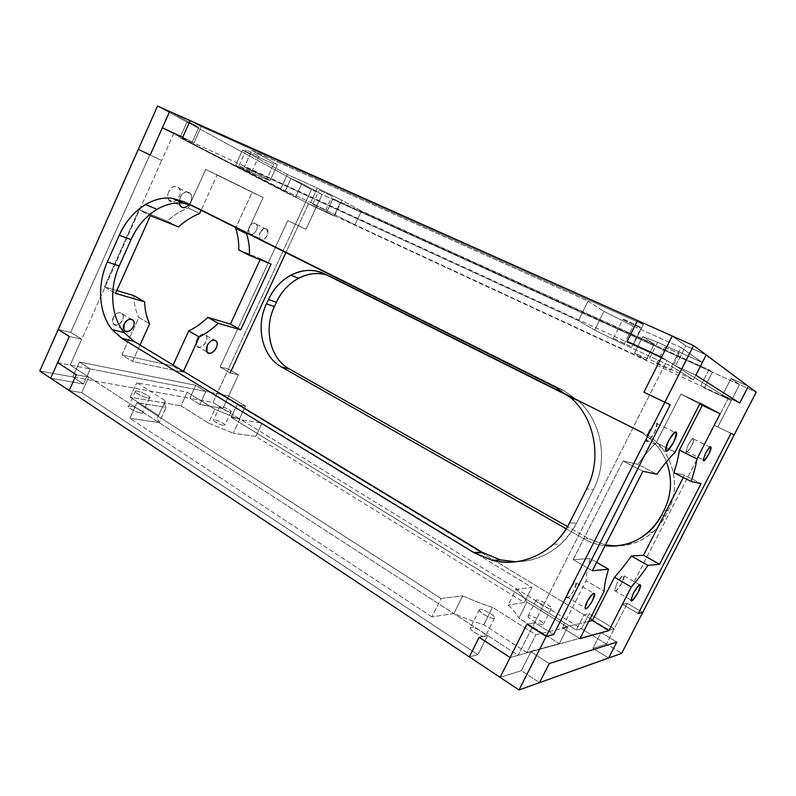 <?xml version="1.0" encoding="UTF-8"?>
<svg xmlns="http://www.w3.org/2000/svg" width="796" height="796" viewBox="0 0 796 796"><rect width="100%" height="100%" fill="white"/><g stroke="black" fill="none" stroke-linecap="round" stroke-linejoin="round"><path stroke-width="0.6" stroke-dasharray="3.98 2.98" d="M116.813 290.55L104.395 286.878L115.549 293.376L104.395 286.878L138.912 209.676L167.18 221.069L178.473 226.9L167.18 221.069C174.035 215.059 181.08 210.671 188.314 207.905L205.706 169.419L217.149 174.831L201.089 210.273L217.149 174.831L205.706 169.419L252.113 192.304L235.934 227.676L252.113 192.304L263.138 197.517L205.706 169.419L188.314 207.905L199.597 213.567L188.314 207.905C181.08 210.671 174.035 215.059 167.18 221.069L138.912 209.676L150.404 215.646L138.912 209.676L104.395 286.878L116.813 290.55M121.927 354.867L138.822 317.455L149.638 323.823L138.822 317.455L121.927 354.867L132.584 361.464L121.927 354.867L172.702 365.991L121.927 354.867M140.046 344.996L132.584 361.464L183.03 372.259L172.702 365.991L183.03 372.259L183.468 371.304L183.03 372.259L132.584 361.464L140.046 344.996M173.13 365.036L172.702 365.991L173.13 365.036M238.75 249.894L260.581 258.69L271.108 264.063L260.581 258.69L260.133 259.655L260.581 258.69L238.75 249.894M246.82 233.119L263.138 197.517L217.149 174.831L263.138 197.517L246.82 233.119M298.351 225.696L305.962 229.328L322.131 194.483L301.863 183.448L295.624 196.98L191.746 143.101L198.831 127.34L169.638 111.45L198.831 127.34L191.746 143.101L179.976 137.678L186.98 122.027L198.831 127.34L186.98 122.027L179.976 137.678L191.746 143.101L295.624 196.98L179.976 137.678L295.624 196.98L301.863 183.448L290.988 178.503L284.789 191.955L290.988 178.503L311.465 189.627L295.425 224.273L305.962 229.328L287.734 220.601L298.351 225.696L285.883 252.621L298.351 225.696L287.734 220.601L220.104 367.036L287.734 220.601L220.104 367.036L230.153 372.966L220.104 367.036L228.472 368.976L220.104 367.036L230.153 372.966L238.452 374.846L230.153 372.966L220.104 367.036L287.734 220.601L305.962 229.328L295.425 224.273L311.465 189.627L290.988 178.503L301.863 183.448L322.131 194.483L311.465 189.627L322.131 194.483L305.962 229.328L322.131 194.483L340.21 202.721L332.907 198.721L326.678 212.104L334.051 215.945L340.21 202.721L334.051 215.945L284.789 191.955L179.976 137.678L186.98 122.027L157.558 106.047L290.988 178.503L284.789 191.955L290.988 178.503L301.863 183.448L295.624 196.98L301.863 183.448L322.131 194.483L316.062 207.577L334.051 215.945L326.678 212.104L332.907 198.721L708.888 369.812L700.729 385.801L326.678 212.104L700.729 385.801L708.888 369.812L332.907 198.721L340.21 202.721L322.131 194.483L301.863 183.448L290.988 178.503L186.98 122.027L179.976 137.678L191.746 143.101L198.831 127.34L186.98 122.027L198.831 127.34L191.746 143.101L162.324 127.848L191.746 143.101L179.976 137.678L316.062 207.577L334.051 215.945L340.21 202.721L712.34 372.2L708.888 369.812L712.34 372.2L704.311 387.96L700.729 385.801L704.311 387.96L712.34 372.2L739.544 384.587L717.783 426.994L734.201 434.875L714.37 425.392L717.783 426.994L739.544 384.587L731.056 378.468L722.559 395.065L675.575 365.871L685.744 345.782L706.181 354.946L685.744 345.782L675.575 365.871L695.873 375.215L675.575 365.871L722.559 395.065L739.723 403.025L722.559 395.065L731.056 378.468L739.544 384.587L756.2 392.179L712.34 372.2L704.311 387.96L731.365 400.537L704.311 387.96L731.365 400.537L739.544 384.587L731.365 400.537L722.559 395.065L731.056 378.468L748.32 386.309L731.056 378.468L739.544 384.587L731.056 378.468L748.32 386.309L731.056 378.468L722.559 395.065L731.365 400.537L717.783 426.994L734.201 434.875L714.37 425.392L731.007 433.372L714.37 425.392L622.591 604.353L728.141 398.537L700.729 385.801L708.888 369.812L332.907 198.721L326.678 212.104L308.55 203.686L298.351 225.696L308.55 203.686L316.062 207.577L305.962 229.328L298.351 225.696M150.195 155.061L161.638 160.513L81.699 339.265L69.312 336.459L81.699 339.265L161.638 160.513L149.837 154.852L70.685 332.38L81.699 339.265L70.685 332.38L58.237 329.494L70.685 332.38L149.837 154.852L161.638 160.513L150.195 155.061L161.638 160.513L173.627 133.698L193.896 143.021L201.239 126.673L190.184 120.624L201.239 126.673L643.367 324.539L637.576 320.539L643.367 324.539L201.239 126.673L193.896 143.021L633.128 344.966L643.367 324.539L633.128 344.966L627.158 341.355L633.128 344.966L193.896 143.021L182.752 137.22L193.896 143.021L201.239 126.673L643.367 324.539L633.128 344.966L666.978 360.528L534.623 622.651L553.638 634.551L534.623 622.651L526.862 624.263L534.623 622.651L649.626 394.896L670.232 404.796L643.894 392.189L670.232 404.796L643.894 392.189L649.626 394.896L666.978 360.528L661.556 357.155L675.575 365.871L695.873 375.215L675.575 365.871L685.744 345.782L672.222 336.021L685.744 345.782L706.181 354.946L685.744 345.782L675.575 365.871L661.556 357.155L666.978 360.528L633.128 344.966L643.367 324.539L637.576 320.539L643.367 324.539L201.239 126.673L190.184 120.624L201.239 126.673L193.896 143.021L182.752 137.22L193.896 143.021L173.627 133.698L161.638 160.513L138.315 149.35L150.195 155.061M50.685 378.229L83.51 384L90.276 368.956L205.865 391.463L199.866 404.458L222.84 408.497L238.452 374.846L228.472 368.976L238.452 374.846L222.84 408.497L212.98 402.448L228.472 368.976L212.98 402.448L189.836 398.239L199.866 404.458L205.865 391.463L90.276 368.956L79.481 362.031L195.786 385.314L205.865 391.463L195.786 385.314L189.836 398.239L195.786 385.314L79.481 362.031L90.276 368.956L83.51 384L72.784 376.976L79.481 362.031L72.784 376.976L83.51 384L50.685 378.229L83.51 384L90.276 368.956L79.481 362.031L195.786 385.314L189.836 398.239L212.98 402.448L222.84 408.497L199.866 404.458L189.836 398.239L39.8 370.986L72.784 376.976L79.481 362.031L72.784 376.976L83.51 384L50.685 378.229M260.033 232.581C265.715 226.392 268.053 227.427 267.048 235.676C263.804 242.87 256.68 239.845 260.033 232.581L259.655 238.551C262.053 243.755 270.172 234.492 267.446 229.706C265.217 227.168 262.75 228.124 260.033 232.581M180.195 197.428C185.528 185.508 196.97 195.328 188.96 204.721C191.677 201.02 192.324 197.468 190.911 194.065C187.518 190.274 183.946 191.388 180.195 197.428L179.209 202.93L180.195 197.428M133.658 295.515C133.997 303.903 135.728 311.216 138.822 317.455C135.728 311.216 133.997 303.903 133.658 295.515M249.228 227.228C245.904 234.442 253.088 237.506 256.302 230.352C259.635 223.238 252.521 219.994 249.228 227.228C251.924 222.8 254.402 221.865 256.66 224.412C259.436 229.188 251.327 238.382 248.879 233.178L249.228 227.228M168.722 191.717C164.344 201.408 175.04 205.925 179.239 196.353C183.627 186.851 173.06 181.995 168.722 191.717C172.453 185.727 176.035 184.632 179.458 188.423C183.617 195.319 172.234 207.079 168.513 199.657C167.389 197.388 167.459 194.741 168.722 191.717M196.901 339.514C192.99 348.001 202.154 350.26 205.915 341.872C209.846 333.524 200.781 331.017 196.901 339.514C200.274 334.061 203.398 332.718 206.283 335.484C209.627 340.708 199.498 351.633 196.552 345.922L196.901 339.514M113.201 317.644C109.649 325.514 119.072 327.853 122.494 320.072C126.067 312.311 116.723 309.753 113.201 317.644C116.445 312.51 119.589 311.365 122.624 314.201C126.106 319.385 116.166 329.136 113.082 323.514L113.201 317.644M590.065 558.563L573.18 559.608L592.343 570.752L573.18 559.608L623.059 460.974L637.845 464.376L656.919 474.237L637.845 464.376C644.442 455.382 650.571 448.178 656.222 442.745L680.948 394.08L700.142 403.154L680.948 394.08L699.704 404L680.948 394.08L656.222 442.745L675.098 452.218L656.222 442.745C650.571 448.178 644.442 455.382 637.845 464.376L623.059 460.974L642.899 471.262L623.059 460.974L573.18 559.608L590.065 558.563C587.468 567.667 586.154 575.06 586.135 580.732L604.124 591.319L586.135 580.732L562.304 627.656L586.135 580.732C586.154 575.06 587.468 567.667 590.065 558.563L596.622 562.344L590.065 558.563M579.986 638.611L562.304 627.656L579.986 638.611M588.761 621.417L562.304 627.656L588.761 621.417M673.894 472.695L684.52 475.142L701.077 483.6L684.52 475.142L683.306 477.51L684.52 475.142L673.894 472.695M638.233 613.577L622.591 604.353L638.233 613.577L622.591 604.353L627.258 603.388L622.591 604.353L638.233 613.577M642.7 612.472L627.258 603.388L642.7 612.472L627.258 603.388L606.403 644.014L627.258 603.388L606.403 644.014L592.911 648.242L608.632 658.003L592.911 648.242L600.99 632.462L616.8 642.103L600.99 632.462L592.911 648.242L606.403 644.014L621.636 653.367L606.403 644.014L592.911 648.242L608.632 658.003L592.911 648.242L600.99 632.462L530.892 651.775L600.99 632.462L616.8 642.103L600.99 632.462L592.911 648.242L606.403 644.014L581.528 628.74L606.403 644.014L614.204 628.82L600.99 632.462L614.204 628.82L589.189 613.706L581.528 628.74L576.294 630.044L581.528 628.74L589.189 613.706L614.204 628.82L589.189 613.706L584.065 614.81L576.294 630.044L231.188 417.363L239.526 418.746L245.457 406.04L237.178 404.507L231.188 417.363L576.294 630.044L584.065 614.81L589.189 613.706L581.528 628.74L222.84 408.497L228.681 395.901L245.457 406.04L239.526 418.746L231.188 417.363L237.178 404.507L584.065 614.81L237.178 404.507L245.457 406.04L228.681 395.901L222.84 408.497L199.866 404.458L189.836 398.239L195.786 385.314L205.865 391.463L199.866 404.458L205.865 391.463L228.681 395.901L205.865 391.463L195.786 385.314L79.481 362.031L90.276 368.956L83.51 384L72.784 376.976L189.836 398.239L199.866 404.458L222.84 408.497L239.526 418.746L245.457 406.04L228.681 395.901L238.452 374.846L228.472 368.976L295.425 224.273L287.734 220.601L295.425 224.273L228.472 368.976L220.104 367.036L228.472 368.976L238.452 374.846L230.153 372.966L238.452 374.846L228.681 395.901L245.457 406.04L239.526 418.746L581.528 628.74L589.189 613.706L584.065 614.81L590.224 618.542L584.065 614.81L576.294 630.044L584.065 614.81L589.189 613.706L614.204 628.82L609.368 630.153L622.591 604.353L627.258 603.388L642.7 612.472M549.25 663.565L530.892 651.775L549.25 663.565L530.892 651.775L521.32 670.69L530.892 651.775L521.32 670.69L539.549 682.63L521.32 670.69L500.097 677.346L521.32 670.69L500.097 677.346L521.32 670.69L539.549 682.63L521.32 670.69L530.892 651.775L510.097 657.506L530.892 651.775L549.25 663.565M688.281 444.626C684.868 453.889 685.983 454.277 691.615 445.79C695.057 436.526 693.953 436.138 688.281 444.626C691.505 438.934 693.376 437.123 693.893 439.193C693.973 443.541 685.744 456.108 686.013 451.233L688.281 444.626M649.098 430.885C644.68 443.73 646.432 444.347 654.352 432.725C658.829 419.88 657.078 419.263 649.098 430.885C653.645 422.925 656.372 420.537 657.277 423.731C657.576 430.158 646.034 447.034 646.183 439.909C646.233 437.72 647.208 434.706 649.098 430.885M616.88 583.538C613.278 593.657 614.95 593.418 621.895 582.831C625.547 572.692 623.875 572.931 616.88 583.538C620.88 576.503 623.338 573.956 624.263 575.896C624.661 580.274 614.522 595.498 614.522 590.483L616.88 583.538M568.812 590.353C563.757 600.323 569.369 599.358 574.284 589.577C577.498 579.946 575.667 580.204 568.812 590.353C572.732 583.528 575.249 581.11 576.344 583.1C576.951 587.498 566.971 601.846 566.762 596.841L568.812 590.353M431.939 616.9L129.887 418.338L137.031 402.647L441.044 598.502L431.939 616.9L441.044 598.502L462.695 595.856L453.949 613.477L431.939 616.9L453.949 613.477C464.675 618.243 474.635 622.014 483.819 624.79L526.902 652.521L559.339 643.616L518.823 618.144C516.912 614.333 513.35 609.965 508.147 605.04L516.027 589.338L531.867 587.398L261.993 423.193L239.646 419.522L233.268 433.213L255.785 436.447L261.993 423.193L255.785 436.447L524.256 602.542L531.867 587.398L524.256 602.542L508.147 605.04L524.256 602.542L255.785 436.447L233.268 433.213L239.646 419.522L214.85 409.293L187.229 392.229L180.981 405.821L208.452 423.094L214.85 409.293L208.452 423.094L233.268 433.213L208.452 423.094L180.981 405.821L187.229 392.229L136.783 382.707L165.329 400.736L158.583 415.482L130.186 397.204L136.783 382.707L130.186 397.204L180.981 405.821L130.186 397.204L158.583 415.482L165.329 400.736C163.807 402.179 164.085 404.418 166.165 407.433L137.031 402.647L129.887 418.338L159.23 422.557L166.165 407.433L159.23 422.557C157.22 419.412 157.001 417.054 158.583 415.482C157.001 417.054 157.22 419.412 159.23 422.557L129.887 418.338L431.939 616.9M229.905 411.85L230.999 411.88C233.357 411.383 221.766 405.632 219.895 406.368C217.855 406.716 226.253 411.323 229.905 411.85C225.218 411.064 216.204 405.522 221.019 406.408C225.686 407.214 234.621 412.676 229.905 411.85M223.626 425.372C219.945 424.915 211.577 420.278 213.646 419.84C215.567 419.004 227.129 424.765 224.731 425.372L223.626 425.372C228.372 426.109 219.487 420.577 214.791 419.85C209.935 419.054 218.9 424.666 223.626 425.372M69.212 390.557L81.699 392.627L88.704 377.045L76.287 374.747L88.704 377.045L81.699 392.627L477.968 654.72L487.6 635.507L88.704 377.045L487.6 635.507L477.968 654.72L81.699 392.627L69.212 390.557L81.699 392.627L88.704 377.045L70.177 365.046L81.699 339.265L70.685 332.38L149.837 154.852L138.315 149.35L149.837 154.852L70.685 332.38L58.237 329.494L70.685 332.38L81.699 339.265L69.312 336.459L81.699 339.265L70.177 365.046L88.704 377.045L81.699 392.627L477.968 654.72L469.351 656.879L477.968 654.72L81.699 392.627L69.212 390.557M147.837 397.95L149.519 398.02C153.011 397.393 138.375 390.199 135.469 391.105C132.494 391.523 142.723 397.204 147.837 397.95C141.22 396.836 130.435 389.931 137.201 391.184C143.758 392.329 154.444 399.104 147.837 397.95M140.952 413.044C135.798 412.398 125.599 406.676 128.624 406.149C131.599 405.104 146.205 412.298 142.653 413.064L140.952 413.044C147.608 414.069 136.982 407.204 130.385 406.179C123.559 405.055 134.295 412.049 140.952 413.044M57.66 362.608L90.276 368.956L57.66 362.608M528.653 615.716C524.823 616.343 539.35 625.427 542.902 624.611C546.514 623.855 532.226 614.97 528.653 615.716C531.609 614.85 545.091 622.78 543.35 624.372C542.166 626.591 526.146 617.686 528.176 615.945L528.653 615.716M470.993 627.347C466.625 628.074 480.814 637.327 484.923 636.392C489.062 635.526 475.103 626.492 470.993 627.347C474.406 626.392 487.59 634.332 485.48 636.103C483.878 638.551 467.939 629.576 470.396 627.626L470.993 627.347M479.928 609.418L479.351 609.676C476.973 611.457 492.983 620.363 494.505 618.094C496.525 616.482 483.281 608.612 479.928 609.418C483.968 608.731 498.027 617.646 493.958 618.353C489.918 619.129 475.64 609.995 479.928 609.418M483.819 624.79L492.535 607.358L535.897 634.74L526.902 652.521L483.819 624.79C474.635 622.014 464.675 618.243 453.949 613.477L462.695 595.856C473.441 600.652 483.381 604.482 492.535 607.358L483.819 624.79M526.942 602.005L518.823 618.144L559.339 643.616L567.697 627.178L526.942 602.005C524.942 598.353 521.3 594.124 516.027 589.338L508.147 605.04C513.35 609.965 516.912 614.333 518.823 618.144L526.942 602.005L567.697 627.178L559.339 643.616L526.902 652.521L535.897 634.74L567.697 627.178L535.897 634.74L492.535 607.358C483.381 604.482 473.441 600.652 462.695 595.856L441.044 598.502L137.031 402.647L166.165 407.433C164.085 404.418 163.807 402.179 165.329 400.736L136.783 382.707L187.229 392.229L214.85 409.293L239.646 419.522L261.993 423.193L531.867 587.398L516.027 589.338C521.3 594.124 524.942 598.353 526.942 602.005M479.132 637.317L487.6 635.507L479.132 637.317L487.6 635.507L477.968 654.72L487.6 635.507L479.132 637.317M536.584 599.975L536.126 600.184C534.166 601.776 550.245 610.622 551.349 608.552C553.021 607.089 539.479 599.239 536.584 599.975C540.096 599.368 554.464 608.144 550.922 608.771C547.429 609.447 532.822 600.463 536.584 599.975M654.222 344.121L361.404 210.99L354.936 224.79L646.233 360.001L654.222 344.121L646.233 360.001L634.452 353.155L642.73 336.648L654.222 344.121L642.73 336.648L657.635 342.25L702.291 362.478L681.107 347.603L633.198 326.022L603.915 311.415L594.662 330.041L578.433 320.619L244.372 166.901L270.222 180.433L277.476 164.593L251.874 150.434L244.372 166.901L251.874 150.434L588.075 301.117L578.433 320.619L588.075 301.117L603.915 311.415L588.075 301.117L251.874 150.434L277.476 164.593L270.222 180.433L266.65 179.518L235.626 165.19L242.511 150.026L273.725 164.085L266.65 179.518L273.725 164.085C273.167 163.369 274.421 163.538 277.476 164.593C274.421 163.538 273.167 163.369 273.725 164.085L242.511 150.026L235.626 165.19L280.819 188.672L310.649 202.492L317.315 188.085L287.336 174.503L280.819 188.672L287.336 174.503L242.511 150.026L287.336 174.503L317.315 188.085L310.649 202.492L354.936 224.79L361.404 210.99L341.882 200.194L335.225 214.472L341.882 200.194L317.315 188.085L341.882 200.194L361.404 210.99L654.222 344.121M250.511 171.09L238.989 165.677L250.511 171.09M257.715 155.29L246.153 149.917L257.715 155.29M324.609 209.756L312.719 204.154L324.609 209.756M331.166 195.657L319.236 190.105L331.166 195.657M169.638 111.45L198.831 127.34L169.638 111.45M672.222 336.021L685.744 345.782L672.222 336.021M623.268 319.604C626.492 321.773 644.054 329.673 640.84 327.504C637.676 325.355 619.726 317.296 623.268 319.604L622.88 319.296C621.756 318.072 641.108 327.056 641.178 327.793C642.064 328.828 625.815 321.395 623.268 319.604M665.108 347.175L679.147 353.633L665.108 347.175M656.76 363.732L670.739 370.259L656.76 363.732M657.635 342.25L649.098 359.235L693.485 379.791L702.291 362.478L657.635 342.25L642.73 336.648L634.452 353.155L649.098 359.235L657.635 342.25M623.984 344.449L633.198 326.022L681.107 347.603L671.585 366.419L623.984 344.449L594.662 330.041L603.915 311.415L633.198 326.022L623.984 344.449L671.585 366.419L681.107 347.603L702.291 362.478L693.485 379.791L671.585 366.419L693.485 379.791L649.098 359.235L634.452 353.155L646.233 360.001L354.936 224.79L310.649 202.492L280.819 188.672L235.626 165.19L266.65 179.518L270.222 180.433L244.372 166.901L578.433 320.619L594.662 330.041L623.984 344.449M613.806 338.569L631.626 346.857L613.806 338.569M739.723 403.025L722.559 395.065L739.723 403.025M191.209 205.338L194.274 206.194L183.02 201.279L195.319 206.691L184.075 201.776L195.319 206.691L562.663 389.98L578.473 400.935L571.588 398.428L578.473 400.935C601.736 421.79 608.612 460.556 593.398 489.729L586.672 488.853L593.398 489.729L576.563 523.121L569.548 522.872L576.563 523.121C572.473 531.171 567.2 538.156 560.732 544.096C547.578 555.757 532.604 561.648 515.798 561.777C542.434 560.901 562.692 548.016 576.563 523.121L593.398 489.729C608.612 460.556 601.736 421.79 578.473 400.935L564.215 390.786L557.13 388.11L562.663 389.98L555.548 387.294L562.663 389.98L195.319 206.691L191.209 205.338M553.638 634.551L534.623 622.651L518.136 655.297L487.6 635.507L518.136 655.297L510.097 657.506L518.136 655.297L534.623 622.651L553.638 634.551M469.351 656.879L477.968 654.72L469.351 656.879M526.862 624.263L534.623 622.651L526.862 624.263M627.158 341.355L633.128 344.966L627.158 341.355M76.287 374.747L88.704 377.045L76.287 374.747M162.324 127.848L173.627 133.698L162.324 127.848M220.532 393.751L220.293 394.269L237.178 404.507L231.188 417.363L576.294 630.044L581.528 628.74L576.294 630.044L231.188 417.363L239.526 418.746L231.188 417.363L237.178 404.507L245.457 406.04L237.178 404.507L220.293 394.269L228.681 395.901L220.293 394.269L220.532 393.751M592.642 620.014L609.368 630.153L592.642 620.014M731.007 433.372L714.37 425.392L731.007 433.372M567.419 395.453L638.402 430.984C651.397 437.671 660.73 447.949 666.431 461.819C660.73 447.949 651.397 437.671 638.402 430.984L642.78 432.467C670.292 445.332 683.067 483.082 668.192 510.574L664.103 510.196L668.192 510.574L665.546 515.748C662.282 522.057 658.033 527.539 652.79 532.206C641.994 541.459 629.606 546.066 615.616 546.026C637.705 545.539 654.352 535.449 665.546 515.748L661.406 515.45L665.546 515.748L668.192 510.574C683.067 483.082 670.292 445.332 642.78 432.467L638.402 430.984L567.419 395.453M605.04 545.777C597.517 544.852 590.473 542.534 583.886 538.802L566.235 528.783L583.886 538.802L588.97 538.773L567.528 526.614L588.97 538.773L583.886 538.802C590.473 542.534 597.517 544.852 605.04 545.777M326.629 274.928L332.27 277.157L324.818 274.023L332.27 277.157L642.78 432.467L332.27 277.157L326.629 274.928M605.467 544.942L588.97 538.773L605.467 544.942M708.888 369.812L700.729 385.801L704.311 387.96L712.34 372.2L708.888 369.812L712.34 372.2L340.21 202.721L332.907 198.721L708.888 369.812M627.258 603.388L622.591 604.353L609.368 630.153L614.204 628.82L627.258 603.388M714.37 425.392L717.783 426.994L731.365 400.537L728.141 398.537L714.37 425.392M704.311 387.96L731.365 400.537L704.311 387.96M340.21 202.721L334.051 215.945L326.678 212.104L332.907 198.721L340.21 202.721M326.678 212.104L308.55 203.686L326.678 212.104M122.624 314.201L130.803 319.047M113.082 323.514L123.977 330.081M206.283 335.484L213.975 339.912M196.552 345.922L206.88 351.961M179.458 188.423L190.911 194.065M168.513 199.657L179.946 205.408M256.66 224.412L267.446 229.706M248.879 233.178L259.655 238.551M576.344 583.1L593.458 593.249M566.762 596.841L585.13 607.915M624.263 575.896L639.526 584.672M614.522 590.483L630.939 600.094M657.277 423.731L674.61 432.258M646.183 439.909L665.595 449.68M693.893 439.193L709.873 447.044M686.013 451.233L703.226 459.819M230.999 411.88L224.731 425.372M219.895 406.368L213.646 419.84M149.519 398.02L142.653 413.064M135.469 391.105L128.624 406.149M479.351 609.676L470.396 627.626M494.505 618.094L485.48 636.103M536.126 600.184L528.176 615.945M551.349 608.552L543.35 624.372M238.989 165.677L246.153 149.917M251.755 171.767L258.939 156.006M312.719 204.154L319.236 190.105M325.634 210.313L332.171 196.254M670.739 370.259L679.147 353.633M656.521 363.563L664.879 346.996M631.626 346.857L641.178 327.793M613.408 338.3L622.88 319.296M553.449 544.245L560.732 544.096M648.491 532.146L652.79 532.206"/><path stroke-width="1.19" d="M133.658 295.515L116.813 290.55L133.658 295.515L144.633 301.843L133.658 295.515M115.549 293.376L144.633 301.843L115.549 293.376L150.404 215.646L115.549 293.376M178.473 226.9L150.404 215.646L178.473 226.9C185.339 220.83 192.373 216.383 199.597 213.567L201.089 210.273L199.597 213.567C192.373 216.383 185.339 220.83 178.473 226.9M149.638 323.823L140.046 344.996L149.638 323.823C146.593 317.584 144.922 310.251 144.633 301.843C144.922 310.251 146.593 317.584 149.638 323.823M188.732 330.927L173.13 365.036L188.732 330.927L199.199 336.987L188.732 330.927C195.418 327.654 201.776 323.146 207.806 317.395L218.253 323.275L240.71 329.823L230.442 324.072L207.806 317.395C201.776 323.146 195.418 327.654 188.732 330.927M183.468 371.304L199.199 336.987L183.468 371.304M271.108 264.063L249.466 255.387L238.75 249.894L249.466 255.387L271.108 264.063L240.71 329.823L271.108 264.063M260.133 259.655L230.442 324.072L240.71 329.823L218.253 323.275C212.224 329.096 205.875 333.663 199.199 336.987C205.875 333.663 212.224 329.096 218.253 323.275L207.806 317.395L230.442 324.072L260.133 259.655M235.934 227.676L235.646 228.313L246.531 233.755L246.82 233.119L246.531 233.755C248.74 240.263 249.725 247.466 249.466 255.387C249.725 247.466 248.74 240.263 246.531 233.755L235.646 228.313C237.914 234.81 238.949 242.004 238.75 249.894C238.949 242.004 237.914 234.81 235.646 228.313L235.934 227.676M169.638 111.45L150.195 155.061L138.315 149.35L150.195 155.061L169.638 111.45L157.558 106.047L138.315 149.35L157.558 106.047L169.638 111.45L162.324 127.848L182.752 137.22L190.184 120.624L182.752 137.22L162.324 127.848L169.638 111.45L190.184 120.624L169.638 111.45M69.312 336.459L50.685 378.229L39.8 370.986L58.237 329.494L69.312 336.459L58.237 329.494L39.8 370.986L50.685 378.229L69.312 336.459L50.685 378.229L69.212 390.557L76.287 374.747L69.212 390.557L50.685 378.229L57.66 362.608L76.287 374.747L57.66 362.608L76.287 374.747L69.212 390.557L469.351 656.879L479.132 637.317L469.351 656.879L500.097 677.346L526.862 624.263L546.165 636.402L519.032 689.953L539.549 682.63L549.25 663.565L616.8 642.103L608.632 658.003L621.636 653.367L642.7 612.472L638.233 613.577L731.007 433.372L734.201 434.875L756.2 392.179L748.32 386.309L739.723 403.025L695.873 375.215L706.181 354.946L693.575 345.564L664.839 402.249L670.232 404.796L553.638 634.551L546.165 636.402L553.638 634.551L670.232 404.796L643.894 392.189L664.839 402.249L693.575 345.564L672.222 336.021L643.894 392.189L672.222 336.021L693.575 345.564L706.181 354.946L695.873 375.215L739.723 403.025L748.32 386.309L756.2 392.179L734.201 434.875L731.007 433.372L638.233 613.577L642.7 612.472L621.636 653.367L608.632 658.003L616.8 642.103L549.25 663.565L539.549 682.63L519.032 689.953L500.097 677.346L519.032 689.953L546.165 636.402L526.862 624.263L500.097 677.346L69.212 390.557L76.287 374.747L57.66 362.608L69.312 336.459L58.237 329.494L69.312 336.459M230.153 372.966L285.883 252.621L230.153 372.966M188.96 204.721C184.115 209.099 180.871 208.502 179.209 202.93L179.946 205.408C182.344 208.612 185.349 208.383 188.96 204.721M207.268 345.544C211.179 336.987 220.174 339.444 216.223 347.842C212.423 356.27 203.328 354.081 207.268 345.544L206.88 351.961C209.766 357.673 219.915 346.648 216.621 341.434C213.776 338.668 210.651 340.041 207.268 345.544M124.126 324.181C127.688 316.241 136.972 318.748 133.36 326.559C129.907 334.39 120.534 332.111 124.126 324.181L123.977 330.081C127.002 335.703 136.962 325.843 133.539 320.669C130.524 317.843 127.39 319.017 124.126 324.181M592.343 570.752L608.522 569.2L596.622 562.344L608.522 569.2L592.343 570.752L642.899 471.262L592.343 570.752M656.919 474.237L642.899 471.262L656.919 474.237C663.476 465.113 669.535 457.77 675.098 452.218L700.142 403.154L675.098 452.218C669.535 457.77 663.476 465.113 656.919 474.237M604.124 591.319L579.986 638.611L608.91 630.611L592.363 620.572L588.761 621.417L592.363 620.572L608.91 630.611L631.278 587L614.472 577.269L592.363 620.572L614.472 577.269L631.278 587L608.91 630.611L579.986 638.611L604.124 591.319C604.303 585.687 605.766 578.314 608.522 569.2C605.766 578.314 604.303 585.687 604.124 591.319M701.077 483.6L691.047 481.471L673.894 472.695L691.047 481.471L701.077 483.6L659.576 564.274L643.466 555.26L631.308 556.016L647.964 565.399L659.576 564.274L701.077 483.6M683.306 477.51L643.466 555.26L659.576 564.274L647.964 565.399C642.193 573.787 636.631 580.981 631.278 587C636.631 580.981 642.193 573.787 647.964 565.399L631.308 556.016C625.507 564.294 619.895 571.379 614.472 577.269C619.895 571.379 625.507 564.294 631.308 556.016L643.466 555.26L683.306 477.51M702.251 405.343L679.386 450.128L696.958 458.914L720.091 413.791L702.251 405.343L720.091 413.791L700.142 403.154L720.091 413.791L696.958 458.914C695.983 465.292 694.013 472.804 691.047 481.471C694.013 472.804 695.983 465.292 696.958 458.914L679.386 450.128C678.57 456.526 676.739 464.048 673.894 472.695C676.739 464.048 678.57 456.526 679.386 450.128L702.251 405.343L699.704 404L702.251 405.343M705.594 453.193C711.246 444.606 712.291 444.964 708.729 454.257C703.107 462.844 702.062 462.486 705.594 453.193L703.226 459.819C702.828 464.665 711.037 451.959 711.107 447.65C710.669 445.601 708.828 447.452 705.594 453.193M668.65 440.616C676.62 428.845 678.272 429.412 673.615 442.307C665.705 454.078 664.053 453.521 668.65 440.616C666.74 444.476 665.715 447.491 665.595 449.68C665.257 456.765 676.759 439.661 676.67 433.283C675.904 430.129 673.237 432.576 668.65 440.616M633.387 593.129C640.372 582.393 641.974 582.105 638.193 592.274C631.258 602.99 629.656 603.268 633.387 593.129L630.939 600.094C630.79 605.06 640.909 589.647 640.661 585.319C639.835 583.438 637.407 586.035 633.387 593.129M587.279 601.408C594.134 591.13 595.886 590.811 592.542 600.463C587.557 610.323 582.165 611.457 587.279 601.408L585.13 607.915C585.199 612.87 595.149 598.323 594.692 593.975C593.707 592.035 591.229 594.513 587.279 601.408M608.632 658.003L539.549 682.63L608.632 658.003L616.8 642.103L549.25 663.565L539.549 682.63L549.25 663.565L616.8 642.103L608.632 658.003M500.097 677.346L510.097 657.506L479.132 637.317L510.097 657.506L500.097 677.346M637.576 320.539L672.222 336.021L637.576 320.539L627.158 341.355L637.576 320.539L627.158 341.355L661.556 357.155L672.222 336.021L661.556 357.155L627.158 341.355L661.556 357.155L643.894 392.189L670.232 404.796L553.638 634.551L670.232 404.796L664.839 402.249L546.165 636.402L553.638 634.551L546.165 636.402L526.862 624.263L510.097 657.506L479.132 637.317L469.351 656.879L479.132 637.317L510.097 657.506L526.862 624.263L546.165 636.402L664.839 402.249L643.894 392.189L661.556 357.155L627.158 341.355L637.576 320.539L190.184 120.624L182.752 137.22L162.324 127.848L150.195 155.061L138.315 149.35L58.237 329.494L138.315 149.35L150.195 155.061L162.324 127.848L182.752 137.22L190.184 120.624L637.576 320.539M706.181 354.946L748.32 386.309L706.181 354.946L695.873 375.215L739.723 403.025L748.32 386.309L739.723 403.025L695.873 375.215L706.181 354.946M500.495 559.887L482.645 552.553L474.197 552.842L492.296 560.324L500.495 559.887L492.296 560.324C514.753 565.359 535.141 560.006 553.449 544.245C560.026 538.195 565.389 531.071 569.548 522.872L586.672 488.853C602.154 459.123 595.199 419.631 571.588 398.428L555.548 387.294L184.075 201.776L171.956 198.224L183.299 203.149L191.209 205.338L183.299 203.149L171.956 198.224C162.971 197.348 154.145 199.458 145.459 204.572C134.166 211.517 125.42 221.756 119.241 235.298L131.061 239.586C137.171 226.243 145.827 216.164 157.031 209.338C165.628 204.323 174.384 202.264 183.299 203.149C163.22 200.682 141.161 216.452 131.061 239.586L119.241 235.298L107.301 262.033C96.883 284.888 98.734 313.335 112.087 329.584L121.987 338.449L133.977 341.315L124.146 332.559L112.087 329.584L124.146 332.559C110.863 316.51 108.972 288.45 119.271 265.934L107.301 262.033L119.271 265.934L131.061 239.586L119.271 265.934C108.972 288.45 110.863 316.51 124.146 332.559L133.977 341.315L121.987 338.449L133.977 341.315L122.325 338.658L473.68 552.533L482.645 552.553L473.68 552.533L482.137 552.245L134.315 341.524L482.645 552.553L500.495 559.887L515.798 561.777L500.495 559.887M569.548 522.872C555.101 552.444 521.45 568.075 492.296 560.324L473.68 552.533L122.325 338.658L112.087 329.584C98.734 313.335 96.883 284.888 107.301 262.033L119.241 235.298C129.459 211.826 151.718 195.776 171.956 198.224L184.075 201.776L555.548 387.294L571.588 398.428C595.199 419.631 602.154 459.123 586.672 488.853L569.548 522.872M590.224 618.542L592.642 620.014L590.224 618.542M638.233 613.577L731.007 433.372L734.201 434.875L642.7 612.472L734.201 434.875L731.007 433.372L638.233 613.577L642.7 612.472L638.233 613.577M324.818 274.023L567.419 395.453L324.818 274.023C313.753 268.859 302.42 269.237 290.819 275.187C281.097 280.54 273.655 288.659 268.491 299.535C278.789 276.222 305.256 263.735 324.818 274.023M666.431 461.819C672.53 478.306 671.744 494.425 664.103 510.196L661.406 515.45C648.571 537.479 629.785 547.588 605.04 545.777C621.298 547.459 635.785 542.912 648.491 532.146C653.805 527.41 658.113 521.848 661.406 515.45L664.103 510.196C671.744 494.425 672.53 478.306 666.431 461.819M566.235 528.783L281.366 366.906C262.133 356.479 255.407 326.768 266.481 303.873L268.491 299.535L276.411 302.291C281.525 291.545 288.908 283.535 298.55 278.252C307.843 273.426 317.206 272.322 326.629 274.928C307.933 269.118 285.694 281.595 276.411 302.291L268.491 299.535L266.481 303.873L274.421 306.579L276.411 302.291L274.421 306.579L266.481 303.873C255.407 326.768 262.133 356.479 281.366 366.906L289.266 368.916C270.172 358.578 263.456 329.206 274.421 306.579C263.456 329.206 270.172 358.578 289.266 368.916L281.366 366.906L566.235 528.783M567.528 526.614L289.266 368.916L567.528 526.614M615.616 546.026L605.467 544.942L615.616 546.026M130.803 319.047L133.539 320.669M213.975 339.912L216.621 341.434M593.458 593.249L594.692 593.975M639.526 584.672L640.661 585.319M674.61 432.258L676.67 433.283M709.873 447.044L711.107 447.65M145.459 204.572L157.031 209.338M290.819 275.187L298.55 278.252"/></g></svg>
